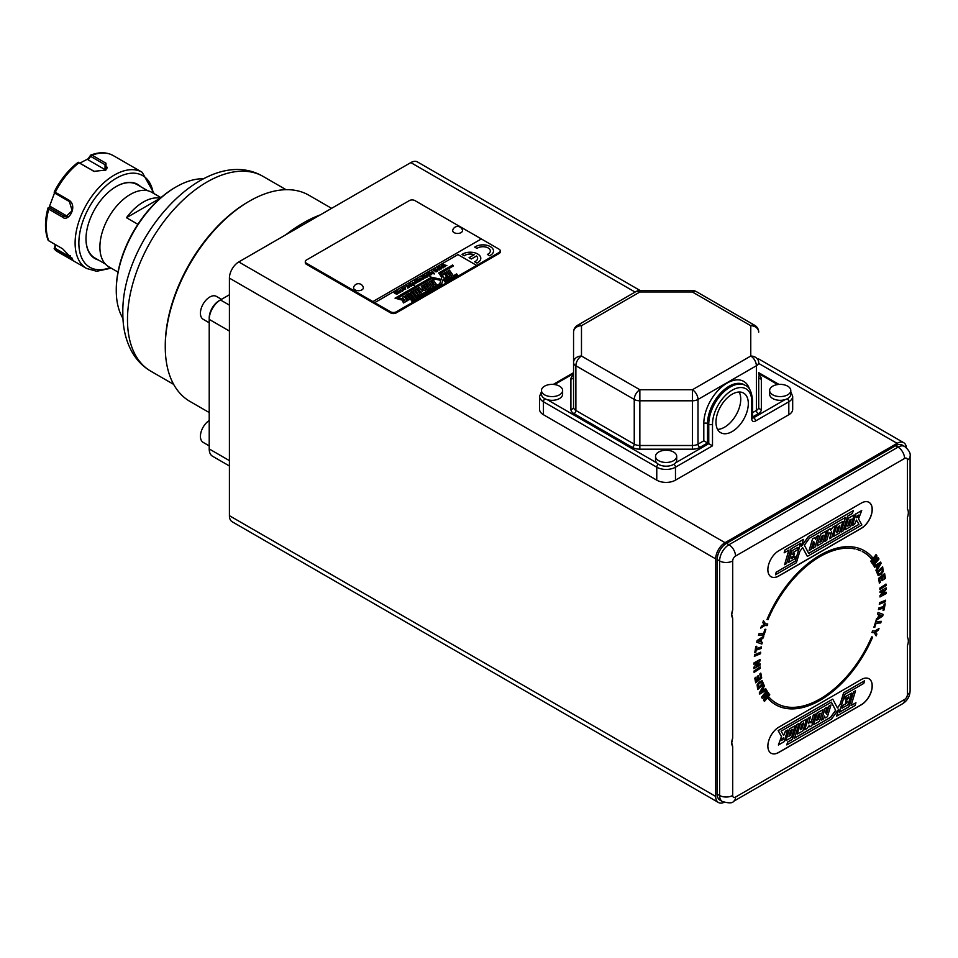 <?xml version="1.0" encoding="UTF-8"?>
<svg xmlns="http://www.w3.org/2000/svg" width="958" height="958" viewBox="0 0 958 958"><rect width="100%" height="100%" fill="white"/><g stroke="black" fill="none" stroke-linecap="round" stroke-linejoin="round"><path stroke-width="1.44" d="M882.653 566.765L883.228 571.471L881.109 574.381L878.163 575.554L876.75 572.177L882.653 566.765M882.593 566.813L883.132 571.423L881.013 574.321L878.115 575.53M879.576 564.106L877.061 565.579L877.803 567.052L879.576 564.106L877.157 565.639L877.803 567.052M880.546 562.083L881.061 563.208L876.33 571.303M876.055 566.322L874.558 567.268L874.043 566.142L880.641 562.142L881.156 563.268L876.426 571.363L875.911 570.226L877.001 568.405L876.055 566.322L874.462 567.22M872.379 563.771L877.288 559.532L872.463 563.831L871.876 562.957L875.516 556.897L871.193 562.011M877.983 557.568L878.905 558.921L873.528 565.495M876.007 554.61L876.905 555.963L873.792 561.256L878.079 557.616L878.989 558.981L873.624 565.543L873.061 564.717L877.288 559.532M875.516 556.897L871.289 562.071L870.726 561.232L876.103 554.67L877.001 556.011L873.888 561.304M871.337 558.742L872.415 557.448L871.433 558.789L870.115 557.34A87.19 50.343 -60 0 0 869.397 556.61L867.972 555.329A87.19 50.343 -60 0 0 867.194 554.682L865.673 553.556A87.19 50.343 -60 0 0 864.835 552.994L863.122 551.976A87.19 50.343 -60 0 0 862.236 551.497L862.32 551.569A87.19 50.343 -60 0 1 863.218 552.024M872.331 557.388A88.866 51.301 120 0 0 871.002 555.939L871.097 555.999A88.866 51.301 120 0 0 868.918 553.94L868.906 553.94A88.866 51.301 120 0 0 866.571 552.131L866.559 552.131A88.866 51.301 120 0 0 864.475 550.814A88.866 51.301 120 0 0 864.068 550.575L864.056 550.575A88.866 51.301 120 0 0 861.422 549.269L861.41 549.269A88.866 51.301 120 0 0 858.631 548.227L858.631 548.227A88.866 51.301 120 0 0 846.321 546.695L846.321 546.695A88.866 51.301 120 0 0 843.004 546.982L843.004 546.982A88.866 51.301 120 0 0 839.615 547.521L839.603 547.533A88.866 51.301 120 0 0 836.154 548.335L836.142 548.347A88.866 51.301 120 0 0 832.634 549.413L832.634 549.425A88.866 51.301 120 0 0 829.077 550.754L829.077 550.754A88.866 51.301 120 0 0 820.048 555.209A88.866 51.301 120 0 0 814.683 558.574L814.683 558.574A88.866 51.301 120 0 0 811.103 561.125L811.091 561.125A88.866 51.301 120 0 0 807.546 563.891L807.534 563.891A88.866 51.301 120 0 0 804.025 566.861L804.025 566.873A88.866 51.301 120 0 0 800.565 570.034L800.565 570.046A88.866 51.301 120 0 0 797.164 573.399L797.164 573.411A88.866 51.301 120 0 0 784.446 588.547L784.434 588.547A88.866 51.301 120 0 0 781.524 592.679L781.524 592.691A88.866 51.301 120 0 0 778.746 596.942L778.734 596.942A88.866 51.301 120 0 0 776.088 601.301L776.088 601.313A88.866 51.301 120 0 0 773.585 605.743L773.585 605.755A88.866 51.301 120 0 0 771.238 610.258L771.226 610.27A88.866 51.301 120 0 0 767.023 619.455L766.927 619.407M871.002 555.939A88.866 51.301 120 0 0 868.822 553.892L868.906 553.94M868.822 553.892A88.866 51.301 120 0 0 866.475 552.083L866.559 552.131M860.524 550.694A87.19 50.343 -60 0 0 859.589 550.311L857.793 549.664L859.673 550.383A87.19 50.343 -60 0 1 860.619 550.742M854.931 548.898A87.19 50.343 -60 0 0 853.925 548.694L851.961 548.395L854.009 548.766A87.19 50.343 -60 0 1 855.027 548.958M850.908 548.299L848.884 548.156L851.003 548.347A87.19 50.343 -60 0 1 852.057 548.455M847.794 548.144L845.806 548.227L847.89 548.192M844.597 548.251L842.453 548.455L844.681 548.299M842.453 548.455A87.19 50.343 -60 0 0 841.316 548.611L839.124 548.994L841.399 548.671M839.124 548.994A87.19 50.343 -60 0 0 837.963 549.233L835.723 549.796L838.046 549.305A87.19 50.343 -60 0 1 839.22 549.042M835.723 549.796A87.19 50.343 -60 0 0 834.538 550.131L832.274 550.85L834.634 550.203A87.19 50.343 -60 0 1 835.819 549.844M832.274 550.85A87.19 50.343 -60 0 0 831.077 551.281L828.79 552.167L831.173 551.341A87.19 50.343 -60 0 1 832.37 550.91M827.58 552.682L825.269 553.724L827.676 552.742M825.269 553.724A87.19 50.343 -60 0 0 824.06 554.323L821.736 555.532L824.155 554.383A87.19 50.343 -60 0 1 825.365 553.784M820.527 556.215L818.204 557.568L820.611 556.275M818.204 557.568A87.19 50.343 -60 0 0 816.982 558.322L814.659 559.843L817.078 558.394A87.19 50.343 -60 0 1 818.288 557.628M814.659 559.843A87.19 50.343 -60 0 0 813.45 560.681L811.151 562.346L813.546 560.753A87.19 50.343 -60 0 1 814.755 559.903M811.151 562.346A87.19 50.343 -60 0 0 809.941 563.256L807.654 565.064L810.037 563.316A87.19 50.343 -60 0 1 811.234 562.394M807.654 565.064A87.19 50.343 -60 0 0 806.468 566.046L804.301 568.034L806.564 566.106A87.19 50.343 -60 0 1 807.75 565.112M804.205 567.974A87.19 50.343 -60 0 0 803.032 569.04L800.816 571.1L803.127 569.1A87.19 50.343 -60 0 1 804.301 568.034M800.816 571.1A87.19 50.343 -60 0 0 799.655 572.225L797.487 574.405L799.75 572.285A87.19 50.343 -60 0 1 800.912 571.148M797.487 574.405A87.19 50.343 -60 0 0 796.349 575.578L794.314 577.937L796.457 575.638A87.19 50.343 -60 0 1 797.571 574.453M794.23 577.878A87.19 50.343 -60 0 0 793.128 579.111L791.045 581.53L793.224 579.183A87.19 50.343 -60 0 1 794.314 577.937M791.045 581.53A87.19 50.343 -60 0 0 789.979 582.811L787.967 585.326L790.075 582.871A87.19 50.343 -60 0 1 791.14 581.578M787.967 585.326A87.19 50.343 -60 0 0 786.937 586.655L785.093 589.314L787.033 586.715A87.19 50.343 -60 0 1 788.063 585.374M784.997 589.254A87.19 50.343 -60 0 0 784.003 590.643L782.147 593.325L784.099 590.703A87.19 50.343 -60 0 1 785.093 589.314M782.147 593.325A87.19 50.343 -60 0 0 781.189 594.75L779.405 597.505L781.285 594.81M779.405 597.505A87.19 50.343 -60 0 0 778.495 598.966L776.806 601.78L778.603 599.025M776.806 601.78A87.19 50.343 -60 0 0 775.944 603.277L774.447 606.186L775.956 603.277M773.537 607.659L772.04 610.569L773.549 607.671A87.19 50.343 -60 0 1 774.351 606.139M771.286 612.114L769.992 615.12L771.298 612.114A87.19 50.343 -60 0 1 772.04 610.569M767.909 619.598L769.202 616.617A87.19 50.343 -60 0 1 769.897 615.06M820.527 556.203A87.19 50.343 -60 0 1 821.736 555.532M827.58 552.67A87.19 50.343 -60 0 1 828.79 552.167M844.597 548.239A87.19 50.343 -60 0 1 845.71 548.168M847.806 548.132A87.19 50.343 -60 0 1 848.884 548.156M850.92 548.287A87.19 50.343 -60 0 1 851.961 548.395M856.823 549.377A87.19 50.343 -60 0 1 857.793 549.664M866.463 552.083A88.866 51.301 120 0 0 864.427 550.79M769.202 616.617L768.005 619.646M767.669 623.945L767.059 625.55L764.795 625.394L760.592 628.089M763.394 620.676L765.418 623.802L767.765 624.005L767.154 625.598L764.891 625.454L760.688 628.137L761.406 626.245L764.233 624.544L762.796 622.58L763.49 620.736L765.502 623.85M765.753 629.238L764.017 634.819L758.437 635.226M764.903 629.358L765.849 629.298L764.113 634.879L758.532 635.274L759.023 633.669L763.658 633.334L764.903 629.358M760.736 639.537L758.209 641.022L760.209 641.692L760.736 639.537L758.305 641.082M762.173 642.291L761.766 643.992L756.64 642.159M763.658 636.1L763.251 637.812L761.754 638.758L760.987 641.908L762.269 642.339L761.85 644.039L756.724 642.207L757.143 640.507L763.754 636.16L763.346 637.86L761.838 638.818L761.083 641.968M761.335 646.866L761.071 648.41L756.066 650.063L755.682 652.338L754.676 652.673M756.712 646.243L756.425 648.566L761.418 646.913L761.167 648.47L756.161 650.123L755.778 652.398L754.76 652.721L755.79 646.626L756.796 646.291L756.425 648.566M760.568 652.206L760.401 653.727L754.305 656.254M754.569 654.781L760.664 652.254L760.484 653.775L754.389 656.314L754.569 654.781M759.945 663.738L759.933 665.08L753.79 668.564M759.981 659.415L759.969 660.864L755.91 666.026L760.041 663.798L760.029 665.139L753.874 668.612L753.886 667.211L758.041 661.954L753.91 664.289L753.922 662.948L760.077 659.475L760.065 660.912L756.006 666.085M758.041 661.954L753.826 664.229M760.101 666.888L760.185 668.265L754.042 672.3M754.054 670.971L760.185 666.936L760.281 668.325L754.138 672.36L754.054 670.971M760.724 673.115L761.622 677.881L755.587 682.743M758.125 675.618L758.724 678.767L760.46 677.498L759.802 673.989L760.82 673.175L761.718 677.941L755.682 682.803L754.796 678.156L755.814 677.33L756.461 680.719L757.802 679.641L757.203 676.492L758.221 675.677L758.82 678.827M755.718 677.282L756.461 680.719M761.502 682.12L758.413 684.228L758.341 687.449L762.245 683.808L761.299 682.06L759.514 683.186L758.041 685.138L758.341 687.449M762.113 680.695L763.502 683.988L757.622 689.485M394.277 292.956L394.732 292.585C397.833 293.986 398.217 293.759 395.894 291.927L396.349 291.663C399.45 293.1 399.833 292.885 397.498 290.993L399.905 292.501M397.869 293.34L395.894 291.927M394.732 292.693C397.833 294.094 398.217 293.867 395.894 292.034L396.349 291.771C399.45 293.208 399.833 292.992 397.498 291.1L400.66 292.394M399.893 292.561L398.253 293.208C397.342 294.429 396.025 294.31 394.277 292.849L394.732 292.585M399.139 290.466L403.067 290.609M402.516 291.292L399.139 290.418L403.079 290.549L402.516 291.292M403.222 290.011L403.593 289.711C404.827 288.466 404.527 288.31 402.707 289.244M403.593 289.711L403.593 289.603C404.827 288.358 404.527 288.202 402.707 289.136L403.534 288.178L405.078 289.208M401.833 288.849L403.617 287.939L405.689 289.148M407.833 288.166L408.18 287.388M407.569 287.723L406.683 285.688L409.389 287.256L407.833 288.059M407.857 285.436L411.784 285.568M411.245 286.25L407.857 285.376L411.796 285.52L411.245 286.25M412.383 285.221L409.976 283.796L413.64 284.394L414.155 285.604L412.85 284.849M413.664 284.789L414.335 285.28M409.976 283.903L414 284.706M412.215 282.909L416.155 283.053L415.604 283.736L412.215 282.861L416.155 283.005M420.239 280.814L418.622 281.736M414.61 281.221L415.077 280.957C418.167 282.347 418.55 282.131 416.227 280.287L416.682 280.023C419.796 281.472 420.179 281.245 417.832 279.365L421.005 280.658M416.682 280.023L416.682 279.916C419.796 281.365 420.179 281.137 417.832 279.257L419.808 280.694M415.077 280.957L415.077 280.85C418.167 282.239 418.55 282.023 416.227 280.179L418.203 281.604M418.299 279.089L421.005 280.55L420.239 280.766M415.077 280.85L414.61 281.113C416.359 282.562 417.676 282.682 418.586 281.46L418.622 281.676M420.083 278.598L422.789 278.958M419.472 278.73L423.412 278.862L422.861 279.544L419.472 278.67L423.412 278.814M420.406 278.131L422.801 278.898L420.406 278.131M421.891 277.018L425.28 277.688L424.095 275.641L426.801 277.197L426.023 277.401M422.346 276.754L424.717 277.952L425.603 277.317M426.023 277.449L425.999 277.221C425.041 278.467 423.675 278.359 421.891 276.91L422.346 276.646M430.537 273.353L428.094 274.263L428.406 273.078L429.735 272.743L431.807 273.928L431.268 274.695L428.501 274.515L430.537 273.353L428.501 274.623M427.855 273.832L429.735 272.85L431.807 274.06M429.352 274.467L430.884 273.689M427.316 275.748L424.466 275.425L427.316 275.377L426.717 274.12L430.453 276.287L427.867 275.317L427.28 277.03M425.029 275.209L427.316 275.377M426.717 274.228L430.453 276.395M427.879 276.682L427.867 275.317M717.183 559.532A13.22 7.64 -60 0 1 726.535 543.33L728.966 544.731A13.22 7.64 -60 0 0 719.614 560.933A9.257 5.341 0 0 0 732.702 560.933L732.702 609.767L731.708 614.557L732.702 618.353L732.702 738.043L731.708 742.845L732.702 746.629L732.702 795.463A9.257 5.341 180 0 1 719.614 795.463A13.22 7.64 -60 0 0 722.356 801.523L719.925 800.122A13.22 7.64 -60 0 1 717.183 794.062L719.614 795.463L719.614 560.933L717.183 559.532L717.183 794.062M732.702 795.463A3.964 2.287 120 0 0 735.516 797.08L904.58 699.472A3.964 2.287 120 0 0 907.394 694.61L907.394 645.776A11.113 6.419 120 0 0 908.328 640.95A11.113 6.419 120 0 0 907.394 637.19L907.394 517.5A11.113 6.419 120 0 0 908.328 512.662A11.113 6.419 120 0 0 907.394 508.914L907.394 460.079A9.257 5.341 180 0 0 910.1 456.295C910.795 453.445 908.974 450.164 904.651 446.464A13.22 7.64 -60 0 0 898.041 447.123A9.257 5.341 60 0 1 904.58 458.463L735.516 556.071A9.257 5.341 60 0 0 728.966 544.731L898.041 447.123L895.61 445.721L726.535 543.33M895.61 445.721A13.22 7.64 -60 0 1 902.22 445.063L904.651 446.464M906.412 447.745A13.22 7.64 120 0 0 903.717 442.692A13.22 7.64 120 0 0 897.107 443.338L725.038 542.683A13.22 7.64 120 0 0 715.686 558.885L715.686 796.433A13.22 7.64 120 0 0 718.428 802.493A13.22 7.64 120 0 0 724.092 802.325M718.428 802.493L232.159 521.751A13.22 7.64 -60 0 1 229.417 515.691L715.686 796.433M715.686 558.885L229.417 278.131L229.417 515.691M229.417 278.131A13.22 7.64 -60 0 1 238.77 261.941L725.038 542.683M635.094 292.07L410.826 162.597L238.77 261.941M410.826 162.597A13.22 7.64 -60 0 1 417.449 161.938L640.195 290.549M787.272 398.756A2.646 1.533 60 0 1 788.817 401.773A13.22 7.64 180 0 0 792.685 396.373L792.685 409.329A13.22 7.64 180 0 1 788.817 414.73L788.817 401.773L755.527 420.993A2.646 1.533 60 0 0 753.647 417.748L784.985 399.666A10.574 6.107 0 0 0 787.692 398.528A10.574 6.107 0 0 0 790.793 394.217L790.793 390.493A10.574 6.107 0 0 0 784.698 384.96A17.196 17.196 0 0 0 775.729 384.96A10.574 6.107 0 0 0 772.735 386.17A10.574 6.107 0 0 0 769.633 390.493A10.574 6.107 0 0 0 776.16 396.133A10.574 6.107 0 0 0 787.692 394.804A10.574 6.107 0 0 0 790.793 390.493M655.547 456.355A10.574 6.107 0 0 0 662.074 461.995A10.574 6.107 0 0 0 673.606 460.678A10.574 6.107 0 0 0 676.707 456.355A10.574 6.107 0 0 0 670.612 450.823A17.196 17.196 0 0 0 661.643 450.823A10.574 6.107 0 0 0 658.637 452.032A10.574 6.107 0 0 0 655.547 456.355L655.547 460.079A10.574 6.107 0 0 0 656.685 462.834A10.574 6.107 0 0 0 673.606 464.402A10.574 6.107 0 0 0 675.57 462.834L708.764 443.662L708.764 424.226A30.416 17.567 -60 0 1 722.045 393.618A30.416 17.567 -60 0 1 745.48 385.475L744.27 384.769A30.416 17.567 120 0 0 720.823 392.912A30.416 17.567 120 0 0 707.555 423.532L707.555 442.967L712.501 445.829L675.474 467.205L675.474 480.162L788.817 414.73M675.474 480.162A13.22 7.64 180 0 1 656.769 480.162L656.769 467.205A2.646 1.533 -60 0 1 658.302 464.199M673.941 464.199A2.646 1.533 -120 0 1 675.474 467.205A13.22 7.64 180 0 1 656.769 467.205L543.437 401.773L543.437 414.73L656.769 480.162M543.437 414.73A13.22 7.64 180 0 1 539.558 409.329L539.558 396.373A13.22 7.64 180 0 0 543.437 401.773A2.646 1.533 -60 0 1 544.97 398.756M499.106 253.511L499.106 252.457A3.964 2.287 0 0 0 500.268 250.84L500.268 251.894A3.964 2.287 180 0 1 499.106 253.511L396.241 312.907A3.964 2.287 180 0 1 390.636 312.907L306.464 264.312A3.964 2.287 180 0 1 305.303 262.696L305.303 261.618A3.964 2.287 0 0 0 306.464 263.234L306.464 264.312M454.116 232.626A4.91 2.838 0 0 0 459.804 233.153A4.91 2.838 0 0 0 462.439 230.195A5.018 5.018 0 0 0 452.739 230.195A4.91 2.838 0 0 0 454.116 232.626M54.654 192.582L49.157 207.275L50.714 206.593M48.104 208.317L50.63 206.629L67.467 216.352A7.939 6.263 -84.9 0 0 67.671 216.46M48.08 207.862L49.098 209.323M49.361 207.694L63.779 216.029L62.617 217.179L48.738 209.167A55.54 32.069 120 0 0 48.738 240.769L62.617 248.781L72.724 259.367L55.289 250.098A55.54 32.069 120 0 0 57.779 251.822L55.289 250.098M49.098 240.961L48.08 239.955M55.696 244.793L54.965 248.254L71.946 257.906M92.411 155.447L90.375 155.232M105.416 170.32L107.368 167.626L105.045 164.692L90.615 156.37L88.196 159.89L105.045 169.614A7.939 4.586 0 0 1 105.751 170.093M90.914 155.064L90.615 156.37M90.794 155.076C99.261 151.843 106.769 152.023 113.319 155.615A55.54 32.069 120 0 0 92.1 155.208L105.991 163.231L105.859 170.081L93.98 171.326L78.987 162.788A55.54 32.069 120 0 0 55.289 192.271L69.168 200.282L69.395 201.563L54.965 193.241L54.402 192.067M78.305 162.345L94.411 171.482M105.859 170.081L105.045 170.548M88.196 159.95L88.16 158.777L79.897 163.135M88.076 158.896L90.519 155.316M55.624 192.498L54.151 192.199M67.467 216.352L63.779 216.029L65.827 216.688L72.149 210.676L69.395 201.563M732.702 609.767A11.113 6.419 120 0 0 731.768 614.593A11.113 6.419 120 0 0 732.702 618.353M781.512 740.318L782.937 739.492L783.428 737.9M781.477 740.45L783.033 739.552L783.56 737.816L782.003 738.714L781.477 740.45M788.937 736.211L790.458 735.337L792.23 729.481M788.901 736.343L790.554 735.385L792.362 729.397L790.709 730.355L788.901 736.343M800.325 729.637L801.75 728.822L803.523 722.967M800.289 729.768L801.834 728.87L803.654 722.883L802.097 723.781L800.289 729.768M816.731 720.165L818.324 719.242L820.096 713.387M816.695 720.296L818.419 719.302L820.24 713.315L818.503 714.309L816.695 720.296M838.573 709.339L836.633 716.153L855.111 705.483L855.937 702.741L851.075 705.555L855.542 690.838L853.518 691.999L849.051 706.717L839.376 712.309L844.824 694.346L863.793 683.389L864.595 680.755L843.711 692.814L840.262 704.166L837.448 707.986L832.753 699.136L778.231 730.607L781.548 736.666L778.375 745.013L784.111 741.696L787.644 730.032L785.5 731.265L783.644 735.516L781.105 731.146L831.352 702.13L835.699 710.333L830.694 717.314L794.541 738.187L799.008 723.482L796.936 724.667L792.47 739.384L787.727 742.067L786.793 744.917L831.472 719.123L838.765 709.076L836.633 716.153M799.008 723.482L796.84 724.619L792.374 739.325L787.632 742.019L786.793 744.917M831.305 702.166L835.615 710.273L830.598 717.267L794.577 738.055M787.644 730.032L785.416 731.217L783.596 735.433M832.753 699.136L778.135 730.559L781.465 736.618L778.375 745.013M864.595 680.755L843.615 692.754L840.166 704.106L837.388 707.89M855.542 690.838L853.422 691.951L848.956 706.669L839.412 712.177M855.937 702.741L851.111 705.423M810.959 722.799L813.294 715.123L815.378 714.021L811.845 725.685L809.845 726.847L809.378 725.362L806.971 728.499L804.756 729.78L808.301 718.117L810.516 716.835L808.42 723.733L810.013 721.542L811.043 722.895L813.39 715.171L815.378 714.021M809.845 726.847L809.318 725.434M804.756 729.78L808.205 718.057L810.516 716.835M808.516 723.422L810.013 721.542M823.066 709.591L817.15 712.896L813.713 724.607L819.521 721.254L823.066 709.591L817.246 712.944L813.713 724.607M771.022 753.18A15.472 8.933 120 0 0 778.71 752.377L861.194 704.765A15.472 8.933 120 0 0 871.289 691.173A15.472 8.933 120 0 0 868.978 678.755M847.279 701.292L846.621 703.232L842.92 705.363L842.082 708.118L848.022 704.801L851.566 693.137L845.71 696.514L844.944 699.017L848.824 696.825L848.249 698.645L846.285 699.783L845.519 702.31L847.423 701.22L846.704 703.28L843.016 705.411L842.178 708.178M848.68 696.897L848.153 698.598L846.189 699.723L845.519 702.31M851.566 693.137L845.615 696.454L844.944 699.017M826.467 714.045L828.874 706.13L830.969 705.016L827.437 716.692L825.425 717.853L824.467 716.021L823.593 718.907L821.521 720.105L825.066 708.429L827.137 707.232L825.545 712.453L826.538 714.177L828.969 706.178L830.969 705.016M825.425 717.853L824.443 716.105M821.521 720.105L824.97 708.381L827.137 707.232M806.552 719.123L800.66 722.404L797.224 734.127L803.008 730.786L806.552 719.123L800.756 722.464L797.224 734.127M785.943 740.642L789.38 728.918L795.128 725.709L791.595 737.373L785.943 740.642L789.476 728.978L795.128 725.709M778.806 752.437L861.29 704.813A15.472 8.933 120 0 0 871.397 691.185A15.472 8.933 120 0 0 869.026 678.779A15.472 8.933 120 0 0 861.29 679.545L778.806 727.17A15.472 8.933 120 0 0 768.699 740.809A15.472 8.933 120 0 0 771.07 753.204A15.472 8.933 120 0 0 778.806 752.437L778.71 752.377M872.415 557.448A88.866 51.301 120 0 0 871.097 555.999M788.697 707.172L788.709 707.172A87.19 50.343 120 0 0 789.763 707.267L791.799 707.363A87.19 50.343 120 0 0 792.889 707.363L794.996 707.279A87.19 50.343 120 0 0 796.122 707.196L798.277 706.944A87.19 50.343 120 0 0 799.415 706.765L801.618 706.345A87.19 50.343 120 0 0 802.78 706.082L805.019 705.483A87.19 50.343 120 0 0 806.205 705.136L808.48 704.37A87.19 50.343 120 0 0 809.678 703.938L811.977 703.004A87.19 50.343 120 0 0 813.186 702.477L815.498 701.388A87.19 50.343 120 0 0 816.719 700.777L821.03 698.382A87.19 50.343 120 0 0 822.251 697.652L824.563 696.155A87.19 50.343 120 0 0 825.784 695.34L828.083 693.712A87.19 50.343 120 0 0 829.293 692.814L831.58 691.041A87.19 50.343 120 0 0 832.777 690.071L835.041 688.167A87.19 50.343 120 0 0 836.226 687.125L838.454 685.09A87.19 50.343 120 0 0 839.615 683.988L841.795 681.821A87.19 50.343 120 0 0 842.932 680.659L845.076 678.372A87.19 50.343 120 0 0 846.189 677.15L848.273 674.767A87.19 50.343 120 0 0 849.339 673.498L851.363 671.019A87.19 50.343 120 0 0 852.404 669.678L854.356 667.103A87.19 50.343 120 0 0 855.362 665.726L857.242 663.068A87.19 50.343 120 0 0 858.212 661.655L860.009 658.912A87.19 50.343 120 0 0 860.931 657.451L862.643 654.649A87.19 50.343 120 0 0 863.505 653.164L865.122 650.302A87.19 50.343 120 0 0 865.948 648.794L867.469 645.884A87.19 50.343 120 0 0 868.235 644.351L869.648 641.405A87.19 50.343 120 0 0 870.367 639.848L871.672 636.878L872.654 637.094A88.866 51.301 -60 0 1 820.048 700.334A88.866 51.301 -60 0 1 775.621 704.729A88.866 51.301 -60 0 1 768.112 698.61L769.094 697.244L770.436 698.669A87.19 50.343 120 0 0 771.166 699.376L771.07 699.316A87.19 50.343 120 0 1 770.34 698.621L768.999 697.196M872.546 637.07A88.866 51.301 -60 0 1 819.952 700.274A88.866 51.301 -60 0 1 775.573 704.705M878.941 628.412L878.211 630.304L875.384 631.969L876.881 634.028L876.175 635.873L874.199 632.699L871.876 632.448M876.798 633.968L876.079 635.813M874.199 632.699L871.96 632.508L872.582 630.903L874.834 631.094L879.037 628.472L878.306 630.364L875.48 632.017L876.881 634.028M881.156 621.287L880.653 622.892L876.043 623.143L874.762 627.119L873.828 627.179M874.858 627.179L873.912 627.227L875.708 621.646L881.252 621.347L880.737 622.951L876.127 623.191L874.762 627.119M881.54 615.503L879.552 614.808L879.109 617.012L881.54 615.503L879.648 614.856L879.109 617.012M883.025 614.341L882.605 616.054L875.983 620.305M878.785 614.569L877.624 614.162L878.043 612.461L883.12 614.401L882.689 616.102L876.079 620.353L876.498 618.652L878.007 617.706L878.785 614.569L877.528 614.114M885.096 603.791L884.102 609.971L883.096 610.294L883.396 607.947L878.414 609.516M884.006 609.923L883.001 610.234M883.492 608.007L878.51 609.575L878.785 608.019L883.767 606.45L884.174 604.163L885.18 603.851L884.102 609.971M885.503 600.199L885.312 601.732L879.228 604.163M885.408 601.78L879.324 604.211L879.504 602.69L885.587 600.259L885.312 601.732M886.066 592.176L886.126 593.577L879.971 596.966L880.007 595.517L884.102 590.379L879.971 592.559M886.03 593.517L879.887 596.918M886.15 587.829L886.114 589.23L881.947 594.439L886.15 592.224L886.126 593.577M884.102 590.379L880.067 592.607L880.091 591.266L886.234 587.877L886.21 589.29L882.031 594.499M885.922 584.057L885.994 585.446L879.851 589.398M886.09 585.506L879.947 589.457L879.875 588.056L886.018 584.117L885.994 585.446M884.509 573.519L885.432 578.261L884.414 579.075L883.719 575.602L882.366 576.656L883.025 579.901L882.007 580.704L881.348 577.47L879.695 578.776L880.318 582.308L879.3 583.111M882.929 579.841L881.911 580.644M885.336 578.213L884.318 579.015M880.318 582.308L879.396 583.171L878.546 578.357L884.605 573.567L885.432 578.261M879.695 578.776L880.414 582.356M881.444 577.518L879.791 578.824M882.366 576.656L883.025 579.901M883.803 575.65L882.462 576.716M878.007 572.381L879.013 574.213L880.797 573.124L882.282 571.172L882.019 568.848L878.007 572.381L878.785 574.117M757.718 689.532L757.083 684.862L759.191 681.94L762.161 680.719L763.598 684.048L757.718 689.532M762.604 689.149L760.748 692.059L763.263 690.55L762.604 689.149L760.844 692.119M765.765 688.826L766.292 689.94L759.694 694.035M763.837 684.802L764.376 685.916L763.298 687.736L764.268 689.796L765.849 688.886L766.388 689.988L759.79 694.083L759.263 692.981L763.933 684.85L764.46 685.964L763.382 687.796L764.364 689.844M769.106 693.939L769.681 694.754L764.352 701.376M767.909 692.215L768.508 693.065L764.915 699.148L769.202 693.987L769.777 694.801L764.448 701.436L763.514 700.106L766.604 694.79L762.412 698.538L761.478 697.196L766.819 690.574L767.394 691.401L763.191 696.61L767.993 692.263L768.603 693.125L764.999 699.196M766.723 690.526L767.298 691.341L763.191 696.61M766.604 694.79L762.329 698.478M771.166 699.376L772.615 700.633A87.19 50.343 120 0 0 773.405 701.256L774.95 702.346A87.19 50.343 120 0 0 775.788 702.885L777.441 703.819A87.19 50.343 120 0 0 778.327 704.274L780.063 705.04A87.19 50.343 120 0 0 780.998 705.399L782.818 706.01A87.19 50.343 120 0 0 783.8 706.285L785.704 706.717A87.19 50.343 120 0 0 786.722 706.908L788.709 707.172M771.082 699.304L772.519 700.573A87.19 50.343 120 0 0 773.31 701.196M775.693 702.825A87.19 50.343 120 0 1 774.854 702.298L773.405 701.232M777.345 703.771L775.788 702.873M732.702 738.043A11.113 6.419 120 0 0 731.768 742.881A11.113 6.419 120 0 0 732.702 746.629M858.619 515.093L857.063 515.991L856.536 517.727L858.093 516.829L858.619 515.093M856.572 517.595L857.997 516.769L858.488 515.176M851.195 519.2L849.542 520.158L847.722 526.146L849.387 525.188L851.195 519.2M847.77 526.014L849.291 525.14L851.063 519.284M839.807 525.774L838.25 526.672L836.442 532.66L837.987 531.762L839.807 525.774M836.478 532.528L837.903 531.714L839.675 525.858M823.401 535.247L821.677 536.252L819.856 542.228L821.581 541.234L823.401 535.247M819.904 542.096L821.497 541.186L823.269 535.33M848.501 518.17L854.153 514.901L850.62 526.565L844.968 529.834L848.405 518.11L854.153 514.901M784.159 552.802L789.021 550L784.554 564.705L786.578 563.543L791.045 548.826L800.72 543.246L795.272 561.196L776.303 572.154L775.501 574.788L796.385 562.729L799.834 551.377L802.648 547.557L807.343 556.406L861.865 524.936L858.536 518.877L861.721 510.53L855.985 513.847L852.44 525.511L854.584 524.277L856.452 520.026L858.979 524.397L808.732 553.413L804.385 545.21L809.402 538.228L845.555 517.356L841.088 532.073L843.16 530.876L847.626 516.158L852.369 513.476L853.303 510.638L808.624 536.432L801.331 546.467L803.463 539.39L784.985 550.06L784.159 552.802L784.985 550.06M830.083 534.013L829.053 532.648L826.706 540.372L824.718 541.521L828.251 529.858L830.251 528.708L830.718 530.181L833.113 527.044L835.34 525.762L831.795 537.438L829.58 538.719L831.676 531.81L830.083 534.013L829.041 532.696M817.03 545.964L822.85 542.599L826.383 530.936L820.563 534.289L817.03 545.964L820.563 534.289M861.29 503.106L778.806 550.73A15.472 8.933 120 0 0 768.699 564.358A15.472 8.933 120 0 0 771.07 576.764A15.472 8.933 120 0 0 778.806 575.998L861.29 528.373A15.472 8.933 120 0 0 871.397 514.745A15.472 8.933 120 0 0 869.026 502.339A15.472 8.933 120 0 0 861.29 503.106M792.074 550.742L788.53 562.418L794.386 559.041L795.152 556.526L791.272 558.718L791.847 556.897L793.811 555.772L794.577 553.233L792.673 554.335L793.38 552.263L797.08 550.131L797.918 547.365L791.979 550.694L788.53 562.418M814.551 543.09L813.558 541.366L811.127 549.365L809.127 550.527L812.659 538.851L814.671 537.701L815.629 539.522L816.503 536.636L818.575 535.438L815.03 547.114L812.959 548.311L814.551 543.09L813.534 541.438M833.544 536.42L839.34 533.079L842.872 521.415L837.088 524.756L833.448 536.372L837.088 524.756M788.889 550.072L784.554 564.705M800.589 543.318L795.272 561.196M795.176 561.149L776.303 572.154M776.208 572.106L775.501 574.788M802.612 547.605L807.343 556.406M855.985 513.847L861.721 510.53M855.889 513.787L852.44 525.511M856.404 520.062L858.979 524.397M858.895 524.349L808.696 553.329M845.423 517.428L841.088 532.073M808.624 536.432L853.303 510.638M808.528 536.372L801.427 546.156M784.889 550.012L803.463 539.39M829.58 538.719L831.484 532.073M830.682 530.061L833.029 526.996L835.34 525.762M824.718 541.521L828.155 529.798L830.251 528.708M820.479 534.241L826.383 530.936M771.022 576.74A15.472 8.933 120 0 0 778.71 575.938L861.194 528.325A15.472 8.933 120 0 0 871.289 514.733A15.472 8.933 120 0 0 868.978 502.315M791.32 558.586L795.152 556.526M792.721 554.191L794.577 553.233M791.979 550.694L797.918 547.365M812.959 548.311L814.456 543.042M815.557 539.39L816.408 536.588L818.575 535.438M809.127 550.527L812.564 538.803L814.671 537.701M836.993 524.697L842.872 521.415M844.968 529.834L848.405 518.11M573.555 375.009A10.574 6.107 180 0 0 570.908 379.045L570.908 409.377A10.574 6.107 180 0 0 573.998 413.7L632.376 447.398A10.574 6.107 180 0 0 639.86 449.182L692.395 449.182A10.574 6.107 180 0 0 699.867 447.398L707.555 442.967L703.807 440.8L703.807 423.532A33.063 19.088 -60 0 1 723.781 385.296A33.063 19.088 -60 0 1 749.575 389.319M758.7 375.009A10.574 6.107 180 0 1 761.347 379.045A2.646 2.155 180 0 1 758.7 376.889L758.7 407.222A2.646 2.155 180 0 0 761.347 409.377A10.574 6.107 180 0 1 758.245 413.7L752.557 416.981M570.908 409.377A2.646 2.155 180 0 0 573.555 407.222L573.555 332.186A7.939 6.478 180 0 1 581.482 325.708L581.482 356.041A7.939 4.586 120 0 0 575.878 365.752L575.878 410.455L634.244 444.153A7.939 4.586 0 0 0 639.86 445.494L692.395 445.494A7.939 4.586 0 0 0 697.999 444.153L703.807 440.8M675.57 462.834A10.574 6.107 0 0 0 676.707 460.079L676.707 456.355M769.633 390.493L769.633 394.217A10.574 6.107 0 0 0 784.985 399.666M541.462 390.493L541.462 394.217A10.574 6.107 0 0 0 547.269 399.666A10.574 6.107 0 0 0 559.52 398.528A10.574 6.107 0 0 0 562.621 394.217L562.621 390.493A10.574 6.107 0 0 0 556.526 384.96A17.196 17.196 0 0 0 547.557 384.96A10.574 6.107 0 0 0 544.551 386.17A10.574 6.107 0 0 0 541.462 390.493A10.574 6.107 0 0 0 547.988 396.133A10.574 6.107 0 0 0 559.52 394.804A10.574 6.107 0 0 0 562.621 390.493M717.566 429.4A22.872 13.208 120 0 0 740.738 399.187A22.872 13.208 120 0 0 739.145 392.014M715.973 422.227A22.872 13.208 120 0 0 720.703 432.693A22.872 13.208 120 0 0 738.331 426.573A22.872 13.208 120 0 0 748.318 403.558A22.872 13.208 120 0 0 743.576 393.079A22.872 13.208 120 0 0 725.96 399.211A22.872 13.208 120 0 0 715.973 422.227M78.221 162.249L79.358 162.992M77.323 163.028L78.4 162.309L77.323 163.028M54.414 192.139L54.522 191.396L54.414 192.139M54.151 248.601L55.624 250.242M54.522 247.99L54.414 249.188M116.086 186.594A42.32 24.429 -60 0 1 137.066 184.595L147.7 190.726M98.363 259.977A42.823 24.716 -60 0 1 85.992 238.925A42.823 24.716 -60 0 1 116.265 186.487L116.265 186.487A42.823 24.716 -60 0 1 140.67 186.678M69.12 200.258C78.149 206.401 68.174 222.639 62.557 217.155M47.912 208.317L49.205 207.239M54.965 248.254L54.402 249.14M54.486 248.134L55.253 244.541M203.635 178.739A84.639 48.87 120 0 0 176.116 186.894A84.639 48.87 120 0 0 116.265 290.549L116.265 289.472A83.322 48.104 -60 0 1 175.17 187.433L176.116 186.894M116.265 290.549A84.639 48.87 120 0 0 122.971 318.463M229.417 294.765L220.436 299.95A15.867 9.161 120 0 0 209.215 319.385L209.215 448.955A15.867 9.161 120 0 0 212.508 456.224L229.417 465.983M229.417 331.049L209.215 319.385L209.215 317.876A14.023 8.095 -60 0 1 219.131 300.704L220.436 299.95L219.131 300.704M320.235 214.903A130.923 75.586 120 0 0 303.662 222.747A130.923 75.586 120 0 0 287.089 234.039M285.903 234.722A129.079 74.52 -60 0 1 302.357 223.501L303.662 222.747M165.267 346.916L165.267 345.407A117.175 67.647 -60 0 1 248.122 201.898L249.427 201.144A119.02 68.713 120 0 0 165.267 346.916A119.02 68.713 120 0 0 189.912 401.402L209.215 412.551M331.6 208.341L308.943 195.252A119.02 68.713 120 0 0 249.427 201.144M118.002 272.084L108.805 266.767A42.978 24.812 -60 0 1 102.207 232.327A42.978 24.812 -60 0 1 130.288 194.45A42.978 24.812 -60 0 1 151.783 192.319L160.98 197.635M160.333 198.198L160.297 198.186A42.978 24.812 120 0 0 143.377 202.006A42.978 24.812 120 0 0 126.468 217.717L137.892 224.316M160.297 198.186L126.468 217.717M209.215 420.478A13.22 7.64 120 0 0 201.036 432.142A13.22 7.64 120 0 0 203.168 442.38L209.215 445.877M221.502 299.327L216.388 296.381A13.22 7.64 120 0 0 209.778 297.028A13.22 7.64 120 0 0 201.132 308.68A13.22 7.64 120 0 0 203.168 319.277L209.215 322.774M397.498 290.993L399.474 292.429M400.061 289.867L402.456 290.645L400.061 289.867M399.749 290.334L402.456 290.693M402.707 289.136L401.833 288.789L402.324 288.13L404.971 288.238L405.605 289.352L403.593 289.603M404.288 287.184L405.33 287.184M405.33 287.077L404.288 287.077L405.33 287.077M406.228 286.059L409.389 287.364M408.791 284.837L411.186 285.604L408.791 284.837M408.467 285.304L411.174 285.664M413.149 282.323L415.544 283.089L413.149 282.323M412.826 282.79L415.533 283.149M423.628 276.012L426.801 277.305M432.429 273.653L430.022 272.228L433.687 272.814L434.202 274.024L432.896 273.269M433.711 273.21L434.381 273.713M430.022 272.335L434.034 273.126M431.89 271.246L432.932 271.246M432.932 271.138L431.89 271.138L432.932 271.138M433.746 270.168L436.058 271.964M435.315 269.27L439.327 269.964L436.118 269.342L437.686 271.018M435.794 268.994L439.327 270.072M434.225 269.893L436.848 270.791L435.794 268.887M437.291 271.21L434.537 270.264M436.118 269.342L437.219 271.186M434.225 269.785L436.285 270.479M437.531 267.989L439.83 269.785M439.087 267.09L443.099 267.785L439.89 267.162L441.458 268.839M439.566 266.815L443.099 267.893M437.998 267.713L440.632 268.611L439.566 266.707M441.063 269.03L438.297 268.084M439.89 267.162L440.991 269.006M437.998 267.605L440.057 268.3M441.303 265.809L443.602 267.605M443.626 265.055L445.231 266.671M442.859 264.911L446.871 265.713M441.77 265.534L444.404 266.432L443.338 264.528L446.871 265.606L443.662 265.103M444.835 266.851L442.081 265.905M443.626 264.947L445.278 266.599M441.77 265.426L443.829 266.12M409.018 298.034L410.12 297.387L408.479 295.052L407.378 295.687L409.018 298.142L410.12 297.387M405.39 295.543L409.114 293.387L412.263 297.89M407.378 295.687L409.018 298.142M408.539 300.034L405.342 295.459L409.114 293.28L412.311 297.854L408.539 300.034M417.64 293.052L416 290.705L414.97 291.304L416.61 293.639L417.64 293.052L416.61 293.639M414.97 291.304L416.61 293.747M419.867 293.495L416.718 289.005L412.922 291.196M416.059 295.687L419.915 293.459L416.718 288.885L412.862 291.124L416.059 295.687M421.34 286.334L422.61 285.604L425.759 290.094M417.939 288.298L419.364 287.472L421.257 290.178L421.58 289.136L423.4 289.388L421.281 286.262L422.61 285.496L425.807 290.058L423.149 290.43L421.089 292.789L417.892 288.214L419.364 287.364L421.257 290.07L421.58 289.029L423.4 289.28M428.693 286.67L427.052 284.322L425.903 284.981L427.543 287.328L428.693 286.67L427.543 287.328M425.903 284.981L427.543 287.436M430.872 287.137L427.735 282.646L423.903 284.849M427.052 289.34L430.932 287.101L427.735 282.538L423.855 284.777L427.052 289.34M431.723 280.335L433.004 279.604L436.141 284.095M429.112 281.844L430.441 281.077L431.866 283.125L433.854 283.508L431.663 280.263L433.004 279.497L436.201 284.059L434.86 284.837L432.848 284.406L433.639 285.544L432.262 286.334L429.064 281.76L430.441 280.969L431.866 283.017L433.854 283.4M432.848 284.406L433.591 285.568M445.326 277.377L447.733 275.88L445.278 277.305L446.033 278.383L449.925 276.132L446.727 271.677L442.883 273.892M446.727 271.677L442.836 273.82L443.518 274.802L446.117 273.329L446.596 274.156L445.338 274.874M446.596 274.048L445.29 274.802L445.985 275.784L447.266 275.054L447.733 275.88M449.925 276.132L446.727 271.569M405.006 300.225L404.527 299.543L403.486 300.141L403.965 300.824L405.006 300.225L403.965 300.824M403.486 300.141L403.965 300.932M457.349 275.03L456.655 274.036L453.409 275.904L449.386 270.144L448.093 270.886M449.386 270.144L448.033 270.815L452.068 276.682L445.614 280.407L440.692 273.269L453.338 265.965L452.619 265.043L438.74 273.042M452.619 265.043L438.692 272.97L441.794 277.413L441.195 279.341L431.387 277.293L395.175 298.201M431.387 277.293L395.031 298.166L401.414 299.914M407.27 300.764L404.12 296.273L402.743 297.064M404.12 296.273L402.695 296.992L403.282 298.872L398.229 297.794L431.723 278.455L440.8 280.347L439.818 283.64L415.724 297.555L411.689 291.795L410.311 292.585L414.347 298.357L411.15 300.165L411.856 301.291L441.638 284.095L443.135 279.341L445.087 282.107L457.409 275.006L456.655 273.928L453.409 275.796L449.386 270.036M440.8 280.347L439.818 283.748L415.724 297.663L411.689 291.903L410.371 292.669M414.347 298.357L411.198 300.249M403.282 298.872L398.229 297.794M401.857 299.555L403.498 302.944L407.318 300.74L404.12 296.166M441.195 279.341L431.387 277.185M441.794 277.413L441.195 279.233M453.338 265.965L452.619 264.935M445.614 280.407L440.692 273.269M452.068 276.575L445.614 280.299M493.514 250.996L493.514 250.972A10.574 6.107 180 0 1 493.514 250.996A10.574 6.107 180 0 1 490.412 255.319A10.574 6.107 180 0 1 489.622 255.702L487.371 254.397A7.401 4.275 0 0 0 488.173 254.002A7.401 4.275 0 0 0 490.34 250.972A7.401 4.275 0 0 0 485.766 247.032A7.401 4.275 0 0 0 477.695 247.954A7.401 4.275 0 0 0 477 248.421L474.737 247.116A10.574 6.107 180 0 1 475.443 246.661A10.574 6.107 180 0 1 486.975 245.332A10.574 6.107 180 0 1 493.514 250.972A10.574 6.107 180 0 1 490.412 255.295A10.574 6.107 180 0 1 489.622 255.726L487.371 254.421M490.34 250.984A7.401 4.275 0 0 0 485.754 247.044A7.401 4.275 0 0 0 477.695 247.978A7.401 4.275 0 0 0 477 248.433L474.737 247.128M475.443 261.342A7.401 4.275 0 0 0 477.623 258.325A7.401 4.275 0 0 0 476.449 256.014L471.336 258.971L469.085 257.666L474.21 254.72A7.401 4.275 0 0 0 464.977 255.295A7.401 4.275 0 0 0 464.283 255.762L462.019 254.457A10.574 6.107 180 0 1 462.726 254.002A10.574 6.107 180 0 1 474.258 252.673A10.574 6.107 180 0 1 480.796 258.325A10.574 6.107 180 0 1 477.695 262.636A10.574 6.107 180 0 1 476.904 263.055L474.653 261.75A7.401 4.275 0 0 0 475.443 261.342M476.904 263.055L474.653 261.762M462.019 254.457L464.283 255.786A7.401 4.275 0 0 1 464.977 255.319A7.401 4.275 0 0 1 474.186 254.732M469.085 257.666L471.336 258.983L476.449 256.037A7.401 4.275 0 0 1 477.623 258.325M480.796 258.337L480.796 258.325A10.574 6.107 180 0 1 480.796 258.337A10.574 6.107 180 0 1 477.695 262.66A10.574 6.107 180 0 1 476.904 263.067M500.268 250.84A3.964 2.287 0 0 0 499.106 249.212L481.335 238.937L372.866 301.59L481.335 238.937L414.946 200.605A3.964 2.287 0 0 0 409.329 200.605L306.464 259.989A3.964 2.287 0 0 0 305.303 261.618M499.106 252.457L476.665 265.414L457.96 254.6L374.734 302.644L306.464 263.234M374.734 302.668L390.636 311.829A3.964 2.287 0 0 0 396.241 311.829L396.241 312.907M476.665 265.39L396.241 311.829M354.999 289.855A4.91 2.838 0 0 0 360.675 290.382A4.91 2.838 0 0 0 363.31 287.424A5.018 5.018 0 0 0 353.61 287.424A4.91 2.838 0 0 0 354.999 289.855M769.286 616.665A87.19 50.343 -60 0 1 769.992 615.12M856.919 549.437A87.19 50.343 -60 0 1 857.889 549.724M847.902 548.18A87.19 50.343 -60 0 1 848.98 548.204M844.693 548.287A87.19 50.343 -60 0 1 845.806 548.227M841.411 548.659A87.19 50.343 -60 0 1 842.549 548.503M827.676 552.73A87.19 50.343 -60 0 1 828.886 552.215M820.611 556.263A87.19 50.343 -60 0 1 821.832 555.58M781.273 594.81A87.19 50.343 -60 0 1 782.231 593.373M778.591 599.013A87.19 50.343 -60 0 1 779.501 597.553M776.04 603.336A87.19 50.343 -60 0 1 776.902 601.828M773.633 607.719A87.19 50.343 -60 0 1 774.447 606.186M771.382 612.162A87.19 50.343 -60 0 1 772.136 610.629M882.019 568.848L878.091 572.441M105.38 264.025L94.746 257.894A42.32 24.429 -60 0 1 85.992 238.722M897.107 443.338L758.7 363.429M69.168 258.109L70.174 255.606M105.991 163.231L105.045 164.692L105.045 169.614M92.878 170.799L93.824 171.171M907.394 694.61A9.257 5.341 0 0 0 910.1 690.838L910.1 456.295M907.394 460.079A3.964 2.287 120 0 0 904.58 458.463M904.58 699.472A9.257 5.341 60 0 1 902.664 703.711C907.358 700.693 909.837 696.406 910.1 690.838M735.516 797.08A9.257 5.341 60 0 1 733.589 801.319L902.664 703.711M735.516 556.071A3.964 2.287 120 0 0 732.702 560.933M573.555 376.889L573.555 376.889A2.646 2.155 180 0 1 570.908 379.045M573.555 407.222A7.939 4.586 0 0 0 575.878 410.455A2.646 1.533 120 0 1 573.998 413.7M761.347 379.045L761.347 409.377M632.376 447.398A2.646 1.533 120 0 0 634.244 444.153L634.244 399.45A7.939 4.586 0 0 0 639.86 400.791L639.86 449.182M752.557 412.659L756.377 410.455A7.939 4.586 0 0 0 758.7 407.222M754.724 325.313L696.358 291.615A7.939 4.586 120 0 0 692.395 291.998L750.761 325.708A7.939 4.586 120 0 1 754.724 325.313A7.939 7.939 0 0 1 758.7 332.186A7.939 6.478 180 0 0 750.761 325.708L750.761 356.041A7.939 6.478 180 0 1 758.7 362.519A7.939 4.586 0 0 1 756.377 365.752L697.999 399.45A7.939 4.586 -120 0 0 692.395 389.738L750.761 356.041A7.939 4.586 -120 0 1 756.377 365.752L756.377 410.455A2.646 1.533 -120 0 0 758.245 413.7M692.395 449.182L692.395 400.791L639.86 400.791L639.86 389.738L692.395 389.738L692.395 400.791A7.939 4.586 180 0 0 697.999 399.45L697.999 444.153A2.646 1.533 60 0 0 699.867 447.398M703.807 423.532A2.646 1.533 180 0 1 707.555 423.532L708.764 424.226A2.646 1.533 0 0 0 712.501 424.226L712.501 445.829M639.86 389.738A7.939 4.586 120 0 0 634.244 399.45L575.878 365.752A7.939 4.586 0 0 1 573.555 362.519A7.939 6.478 180 0 1 581.482 356.041L639.86 389.738M696.358 291.615A7.939 7.939 0 0 0 692.395 290.549L692.395 291.998L639.86 291.998A7.939 4.586 -120 0 0 635.884 291.615L577.518 325.313A7.939 7.939 0 0 0 573.555 332.186M692.395 290.549L639.86 290.549L639.86 291.998L581.482 325.708A7.939 4.586 -120 0 0 577.518 325.313M777.692 384.553L758.7 373.584M573.555 373.584L554.562 384.553M752.329 417.88L752.557 417.748A2.646 1.533 180 0 1 751.779 418.826A5.293 3.054 120 0 0 755.527 420.993M752.557 417.113L753.647 417.748A2.646 1.533 -60 0 1 752.569 417.975M752.557 417.748L752.557 400.48A2.646 1.533 180 0 1 751.779 401.558L751.779 416.67M751.779 418.826L751.779 401.558A27.77 16.035 120 0 0 732.14 390.217A27.77 16.035 120 0 0 712.501 424.226M547.269 399.666L656.685 462.834M54.486 191.408A54.223 31.303 -60 0 1 77.382 162.944M57.779 251.822L86.615 268.468A55.54 32.069 -60 0 1 78.101 223.956A55.54 32.069 -60 0 1 114.397 175.015A55.54 32.069 -60 0 1 142.167 172.26L154.19 193.708M153.172 193.121A52.894 30.536 120 0 0 116.265 178.26A52.894 30.536 120 0 0 78.987 239.452A52.894 30.536 120 0 0 110.194 267.569M220.436 299.95L229.417 305.135M209.215 448.955L229.417 460.618M127.486 319.709A112.409 64.904 120 0 0 150.765 371.165C143.089 366.663 136.946 360.459 132.348 352.556C125.941 341.252 122.768 328.151 122.84 313.23C121.115 238.686 205.252 142.67 263.175 176.464A112.409 64.904 120 0 0 176.547 206.581A112.409 64.904 120 0 0 127.486 319.709M390.636 312.907L390.636 311.829M758.7 358.963L903.717 442.692M47.9 208.341C44.631 220.675 44.703 231.285 48.104 240.183M722.356 801.523C728.834 803.343 732.583 803.271 733.589 801.319M639.86 290.549A7.939 7.939 0 0 0 635.884 291.615M778.986 384.409L758.7 372.686M792.685 396.373L790.793 391.762M573.555 372.686L553.257 384.409M541.462 391.762L539.558 396.373M752.557 400.48C751.743 391.918 749.384 386.912 745.48 385.475M77.622 162.692C68.281 170.057 60.558 179.649 54.45 191.468M263.175 176.464L286.071 189.684M111.2 268.156L96.686 271.282L86.615 268.468M150.765 371.165L173.661 384.386M113.319 155.615L142.167 172.26"/></g></svg>
